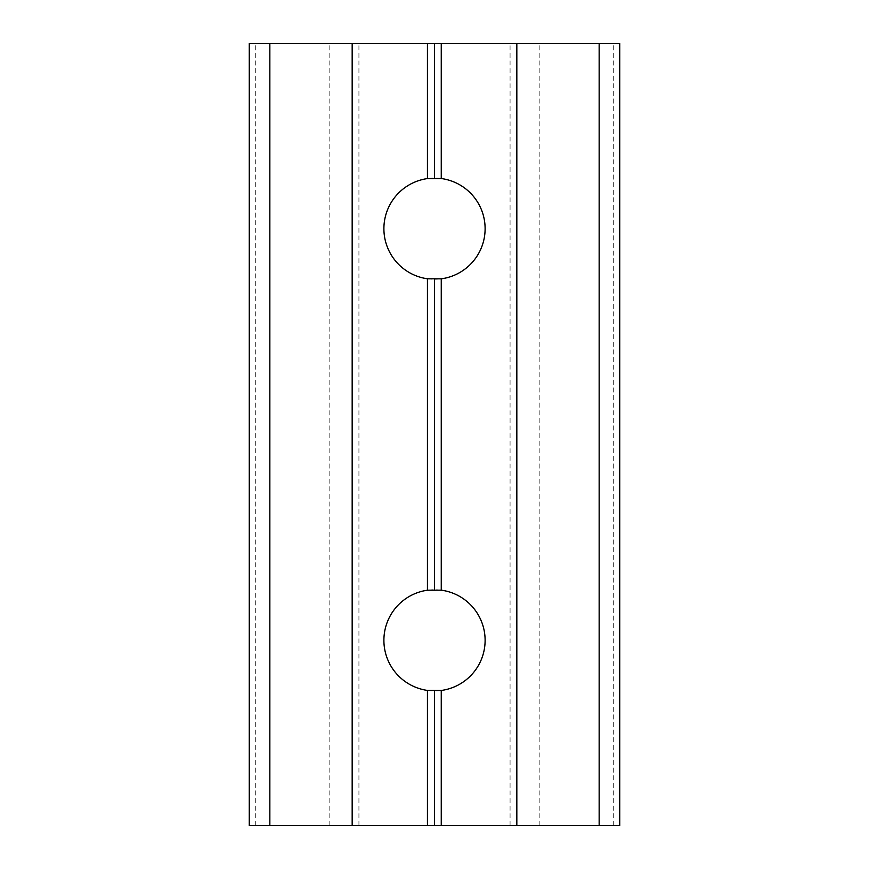 <?xml version="1.0" encoding="UTF-8"?>
<svg xmlns="http://www.w3.org/2000/svg" width="869" height="869" viewBox="0 0 869 869"><rect width="100%" height="100%" fill="white"/><g stroke="black" fill="none" stroke-linecap="round" stroke-linejoin="round"><path stroke-width="0.65" stroke-dasharray="4.34 3.26" d="M427.429 278.786A50.598 50.598 0 0 0 485.098 228.688A50.598 50.598 0 0 0 436.857 178.145A50.598 50.598 0 0 0 384.12 223.963A50.598 50.598 0 0 0 427.429 278.786M427.429 690.42A50.598 50.598 0 0 0 485.098 640.312A50.598 50.598 0 0 0 436.857 589.769A50.598 50.598 0 0 0 384.12 635.597A50.598 50.598 0 0 0 427.429 690.42M249.262 43.45L619.738 43.45L619.738 825.55L249.262 825.55M516.827 825.55L516.827 43.45M352.173 43.45L352.173 825.55M613.71 825.55L613.71 43.45M539.171 825.55L539.171 43.45M510.07 825.55L510.07 43.45M358.93 825.55L358.93 43.45M329.829 825.55L329.829 43.45M255.29 825.55L255.29 43.45"/><path stroke-width="1.3" d="M427.439 178.579L441.256 178.536A50.598 50.598 0 0 1 441.256 278.83L427.439 278.786A50.598 50.598 0 0 1 427.439 178.579L427.439 43.45L249.262 43.45L249.262 825.55L249.262 43.45M427.439 590.214L441.256 590.17A50.598 50.598 0 0 1 441.256 690.464L427.439 690.42A50.598 50.598 0 0 1 427.439 590.214L427.439 278.786M441.256 590.17L441.256 278.83M249.262 825.55L441.256 825.55L441.256 690.464M441.256 825.55L516.827 825.55L516.827 43.45L427.439 43.45M441.256 178.536L441.256 43.45M434.5 825.55L434.5 690.92M434.5 589.714L434.5 279.286M427.439 825.55L427.439 690.42M516.827 825.55L619.738 825.55L619.738 43.45L516.827 43.45M352.173 825.55L352.173 43.45M434.5 178.08L434.5 43.45M599.154 825.55L599.154 43.45M269.846 825.55L269.846 43.45"/></g></svg>
